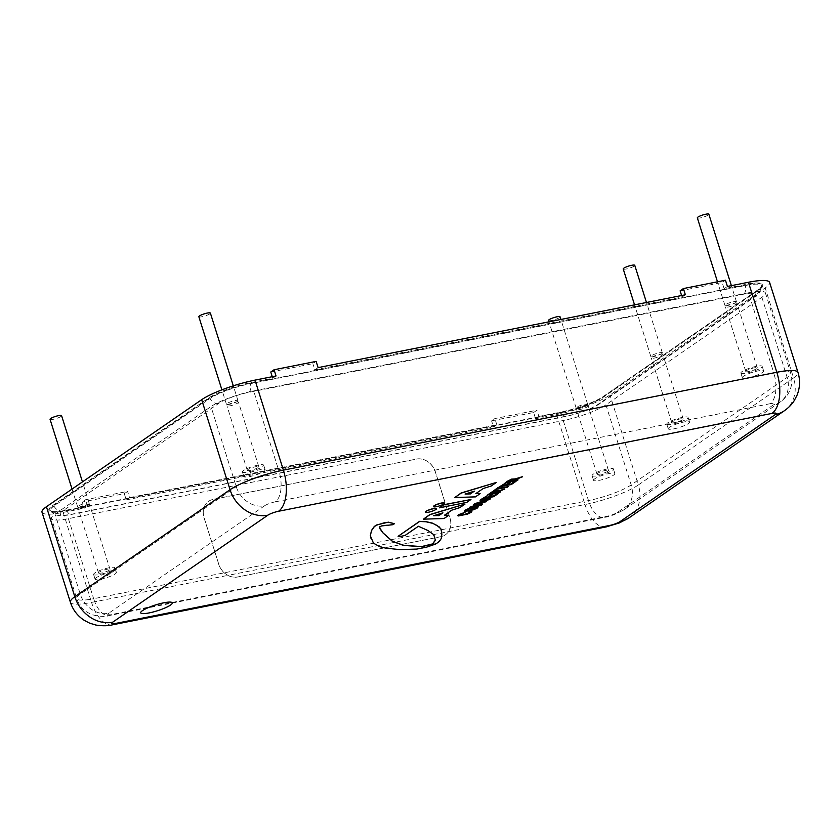<?xml version="1.0" encoding="UTF-8"?>
<svg xmlns="http://www.w3.org/2000/svg" width="840" height="840" viewBox="0 0 840 840"><rect width="100%" height="100%" fill="white"/><g stroke="black" fill="none" stroke-linecap="round" stroke-linejoin="round"><path stroke-width="0.63" stroke-dasharray="4.2 3.15" d="M237.962 400.796A6.038 1.113 -17.5 0 1 232.124 403.631A6.038 1.113 -17.5 0 1 226.443 404.25A6.038 1.113 -17.5 0 1 226.453 404.082A6.038 1.113 -17.5 0 1 232.291 401.247A6.038 1.113 -17.5 0 1 237.972 400.617A6.038 1.113 -17.5 0 1 237.962 400.796M662.34 353.02A6.038 1.113 -17.5 0 1 656.502 355.856A6.038 1.113 -17.5 0 1 650.822 356.486A6.038 1.113 -17.5 0 1 650.843 356.307A6.038 1.113 -17.5 0 1 656.68 353.483A6.038 1.113 -17.5 0 1 662.351 352.853A6.038 1.113 -17.5 0 1 662.34 353.02M89.166 503.381A6.038 1.113 -17.5 0 1 83.328 506.216A6.038 1.113 -17.5 0 1 77.648 506.846A6.038 1.113 -17.5 0 1 77.669 506.667A6.038 1.113 -17.5 0 1 83.507 503.832A6.038 1.113 -17.5 0 1 89.177 503.213A6.038 1.113 -17.5 0 1 89.166 503.381M587.654 404.523A6.038 1.113 -17.5 0 1 581.816 407.358A6.038 1.113 -17.5 0 1 576.135 407.978A6.038 1.113 -17.5 0 1 576.146 407.81A6.038 1.113 -17.5 0 1 581.984 404.975A6.038 1.113 -17.5 0 1 587.664 404.344A6.038 1.113 -17.5 0 1 587.654 404.523M736.439 301.928A6.038 1.113 -17.5 0 1 730.601 304.762A6.038 1.113 -17.5 0 1 724.931 305.393A6.038 1.113 -17.5 0 1 724.941 305.214A6.038 1.113 -17.5 0 1 730.779 302.389A6.038 1.113 -17.5 0 1 736.46 301.76A6.038 1.113 -17.5 0 1 736.439 301.928M513.965 479.062L509.281 480.48L507.665 481.782M496.398 491.4L491.652 492.639L490.035 493.941M476.469 507.37L476.154 508.032L476.417 507.213L469.235 508.641L466.463 510.111M473.823 491.327L465.57 493.92M442.428 512.978L434.175 515.571M140.7 612.822A16.558 3.045 162.5 0 0 152.481 612.139A16.558 3.045 162.5 0 0 169.775 605.535A16.558 3.045 162.5 0 0 172.274 602.868M425.429 512.148A5.785 1.06 162.5 0 0 431.225 511.35A5.785 1.06 162.5 0 0 436.433 508.673M434.018 535.5L433.556 534.881M433.471 534.471L427.928 530.397L419.853 526.795M419.738 526.407L418.341 526.103L405.248 535.133C401.594 536.183 399.2 536.519 398.044 536.151M441.284 529.557L441.242 530.67M441.599 531.394L441.157 538.493L437.63 542.65L426.52 546.998L414.151 549.213L396.291 549.202L379.774 546.536L373.422 543.018L370.986 538.388M370.797 536.981L370.272 535.553M394.464 523.541L392.511 524.58L383.376 525.221L379.334 527.321M435.382 540.267L434.354 537.065M470.894 499.349L466.704 502.247L439.362 507.665M471.796 511.193L467.25 514.017L457.832 515.666M465.014 512.148L460.005 514.563M470.253 511.949L469.697 512.484L470.201 511.791L468.741 511.833M482.233 504.409L469.371 507.35M481.751 503.013L473.529 504.483M486.402 501.532L474.054 506.027M487.599 495.474L484.26 497.973M492.492 494.624L489.394 496.955M498.393 493.269L493.689 496.514L481.614 498.907M508.337 486.413L496.85 489.101L493.343 490.812M499.779 487.084L498.068 488.45M518.038 479.724L505.124 482.695M522.459 476.679L513.25 480.669M505.229 483.326L501.89 485.814M510.122 482.475L507.024 484.796M516.023 481.11L511.319 484.355L499.244 486.749M500.409 491.883L487.494 494.855M504.83 488.828L495.621 492.828M490.476 498.729L475.072 503.412M487.505 499.601L479.955 500.052M477.981 506.604L477.53 507.759L473.634 509.596L468.258 511.077L464.279 511.235M496.367 482.255L491.169 485.846L483.21 488.334L476.081 493.437M480.07 493.49L475.377 496.734L454.776 497.354M464.971 503.906L459.774 507.497L451.805 509.985L444.685 515.077M448.675 515.141L443.982 518.385L423.381 519.005M433.566 506.562A5.712 1.05 162.5 0 0 439.288 505.775A5.712 1.05 162.5 0 0 444.423 503.139M561.529 412.241A31.458 5.785 162.5 0 0 602.07 397.362L758.048 289.832A31.458 5.785 162.5 0 0 761.45 285.873A31.458 5.785 162.5 0 0 745.322 285.516L250.478 383.659A31.458 5.785 162.5 0 0 209.937 398.528L53.97 506.069A31.458 5.785 162.5 0 0 50.694 510.447A31.458 5.785 162.5 0 0 66.686 510.374L561.529 412.241A8.274 4.179 -101.2 0 0 566.234 416.336A8.274 4.179 -101.2 0 0 567.074 415.979A23.341 4.295 162.5 0 0 597.167 404.933L753.134 297.402A23.341 4.295 162.5 0 0 743.694 294.2L248.85 392.332A23.341 4.295 162.5 0 0 218.757 403.379L62.79 510.909A23.341 4.295 162.5 0 0 72.23 514.111L567.074 415.979M560.795 412.745A33.107 6.09 162.5 0 0 603.477 397.089L759.444 289.548A33.107 6.09 162.5 0 0 762.982 285.159A33.107 6.09 162.5 0 0 746.057 285.012L251.213 383.156A33.107 6.09 162.5 0 0 208.53 398.811L52.563 506.342A33.107 6.09 162.5 0 0 49.024 510.741A33.107 6.09 162.5 0 0 65.951 510.888L560.795 412.745L560.606 412.125A33.107 6.09 162.5 0 0 603.278 396.469L759.255 288.929A33.107 6.09 162.5 0 0 762.794 284.54A33.107 6.09 162.5 0 0 745.857 284.393L724.133 288.708L722.169 282.492L725.466 280.224M276.045 375.953L272.748 378.221L251.024 382.536A33.107 6.09 162.5 0 0 208.341 398.192L52.374 505.733A33.107 6.09 162.5 0 0 48.825 510.122A33.107 6.09 162.5 0 0 65.762 510.269L87.486 505.953L84.189 508.231L82.236 502.016L124.289 493.679L127.586 491.411L85.533 499.748L82.236 502.016M272.748 378.221L272.265 376.698M270.784 372.015L312.848 363.678L316.134 361.399M685.367 294.777L682.08 297.045L314.8 369.883L312.848 363.678M682.08 297.045L681.597 295.522M680.117 290.84L722.169 282.492M124.289 493.679L126.252 499.884L129.538 497.616L127.586 491.411M87.486 505.953L85.533 499.748M314.8 369.883L318.098 367.616M724.133 288.708L727.429 286.43M533.62 412.503L536.918 410.225L494.865 418.572L491.568 420.84L533.62 412.503L535.573 418.709L538.871 416.441L536.918 410.225M129.538 497.616L496.818 424.778L493.521 427.046L491.568 420.84M496.818 424.778L494.865 418.572M535.573 418.709L556.605 414.54A41.391 7.613 162.5 0 0 609.956 394.968L765.188 287.931A41.391 7.613 162.5 0 0 769.619 282.44M538.871 416.441L560.606 412.125M42 512.221A41.391 7.613 162.5 0 0 63.168 512.4L84.189 508.231M606.071 526.932A33.107 16.716 78.8 0 1 584.986 504.546L227.966 575.358A16.558 13.965 -124.6 0 1 218.768 564.218L204.089 517.66A16.558 13.965 -124.6 0 1 208.709 501.249A16.558 13.965 -124.6 0 1 213.213 499.359L416.483 459.05A16.558 13.965 -124.6 0 1 435.393 471.786L450.072 518.343A16.558 13.965 -124.6 0 1 448.56 531.605A16.558 13.965 -124.6 0 1 445.452 534.755A16.558 13.965 -124.6 0 1 440.947 536.644L237.678 576.954A16.558 13.965 -124.6 0 1 227.966 575.358L91.549 602.406L63.168 512.4M126.252 499.884L493.521 427.046M218.694 564.27A16.558 13.965 55.4 0 0 237.605 577.006L440.874 536.697A16.558 13.965 55.4 0 0 445.379 534.807A16.558 13.965 55.4 0 0 449.999 518.395L435.32 471.839A16.558 13.965 55.4 0 0 416.409 459.102L213.14 499.411A16.558 13.965 55.4 0 0 208.635 501.302A16.558 13.965 55.4 0 0 204.015 517.713L218.768 564.218M198.849 316.722A6.038 1.113 162.5 0 0 204.95 315.966A6.038 1.113 162.5 0 0 210.378 313.089M623.227 268.957A6.038 1.113 162.5 0 0 629.328 268.202A6.038 1.113 162.5 0 0 634.756 265.325M50.054 419.318A6.038 1.113 162.5 0 0 56.154 418.562A6.038 1.113 162.5 0 0 61.583 415.685M548.541 320.45A6.038 1.113 162.5 0 0 554.642 319.694A6.038 1.113 162.5 0 0 560.07 316.817M697.337 217.865A6.038 1.113 162.5 0 0 703.427 217.109A6.038 1.113 162.5 0 0 708.855 214.232M742.371 377.381A11.172 2.058 -17.5 0 1 753.165 372.141A11.172 2.058 -17.5 0 1 763.665 370.986A11.172 2.058 -17.5 0 1 753.627 376.31A11.172 2.058 -17.5 0 1 742.35 377.706A11.172 2.058 -17.5 0 1 742.371 377.381M745.784 371.332A6.038 1.113 162.5 0 0 745.773 371.511A6.038 1.113 162.5 0 0 751.874 370.755A6.038 1.113 162.5 0 0 757.302 367.878A6.038 1.113 162.5 0 0 751.622 368.498A6.038 1.113 162.5 0 0 745.784 371.332M740.901 372.729A11.172 2.058 162.5 0 0 740.88 373.055A11.172 2.058 162.5 0 0 752.157 371.647A11.172 2.058 162.5 0 0 762.195 366.334A11.172 2.058 162.5 0 0 751.706 367.49A11.172 2.058 162.5 0 0 740.901 372.729M736.932 303.481A6.038 1.113 162.5 0 0 736.943 303.314A6.038 1.113 162.5 0 0 731.273 303.933A6.038 1.113 162.5 0 0 725.435 306.768A6.038 1.113 162.5 0 0 725.424 306.947A6.038 1.113 162.5 0 0 731.094 306.317A6.038 1.113 162.5 0 0 736.932 303.481M593.575 479.976A11.172 2.058 -17.5 0 1 604.38 474.737A11.172 2.058 -17.5 0 1 614.87 473.571A11.172 2.058 -17.5 0 1 604.832 478.894A11.172 2.058 -17.5 0 1 593.554 480.291A11.172 2.058 -17.5 0 1 593.575 479.976M596.999 473.918A6.038 1.113 162.5 0 0 596.988 474.096A6.038 1.113 162.5 0 0 603.078 473.34A6.038 1.113 162.5 0 0 608.506 470.463A6.038 1.113 162.5 0 0 602.837 471.093A6.038 1.113 162.5 0 0 596.999 473.918M592.116 475.314A11.172 2.058 162.5 0 0 592.085 475.64A11.172 2.058 162.5 0 0 603.361 474.243A11.172 2.058 162.5 0 0 613.4 468.919A11.172 2.058 162.5 0 0 602.91 470.075A11.172 2.058 162.5 0 0 592.116 475.314M588.137 406.077A6.038 1.113 162.5 0 0 588.158 405.899A6.038 1.113 162.5 0 0 582.477 406.529A6.038 1.113 162.5 0 0 576.639 409.364A6.038 1.113 162.5 0 0 576.629 409.531A6.038 1.113 162.5 0 0 582.299 408.901A6.038 1.113 162.5 0 0 588.137 406.077M95.099 578.833A11.172 2.058 -17.5 0 1 105.892 573.594A11.172 2.058 -17.5 0 1 116.382 572.439A11.172 2.058 -17.5 0 1 106.344 577.752A11.172 2.058 -17.5 0 1 95.067 579.159A11.172 2.058 -17.5 0 1 95.099 578.833M98.511 572.786A6.038 1.113 162.5 0 0 98.501 572.953A6.038 1.113 162.5 0 0 104.591 572.198A6.038 1.113 162.5 0 0 110.019 569.321A6.038 1.113 162.5 0 0 104.349 569.95A6.038 1.113 162.5 0 0 98.511 572.786M93.629 574.182A11.172 2.058 162.5 0 0 93.608 574.497A11.172 2.058 162.5 0 0 104.874 573.101A11.172 2.058 162.5 0 0 114.923 567.777A11.172 2.058 162.5 0 0 104.423 568.942A11.172 2.058 162.5 0 0 93.629 574.182M89.66 504.935A6.038 1.113 162.5 0 0 89.67 504.756A6.038 1.113 162.5 0 0 83.989 505.386A6.038 1.113 162.5 0 0 78.152 508.221A6.038 1.113 162.5 0 0 78.141 508.389A6.038 1.113 162.5 0 0 83.822 507.769A6.038 1.113 162.5 0 0 89.66 504.935M668.273 428.474A11.172 2.058 -17.5 0 1 679.067 423.234A11.172 2.058 -17.5 0 1 689.556 422.079A11.172 2.058 -17.5 0 1 679.518 427.403A11.172 2.058 -17.5 0 1 668.241 428.799A11.172 2.058 -17.5 0 1 668.273 428.474M671.685 422.425A6.038 1.113 162.5 0 0 671.675 422.604A6.038 1.113 162.5 0 0 677.764 421.848A6.038 1.113 162.5 0 0 683.193 418.971A6.038 1.113 162.5 0 0 677.523 419.591A6.038 1.113 162.5 0 0 671.685 422.425M666.803 423.822A11.172 2.058 162.5 0 0 666.782 424.147A11.172 2.058 162.5 0 0 678.058 422.741A11.172 2.058 162.5 0 0 688.097 417.428A11.172 2.058 162.5 0 0 677.597 418.582A11.172 2.058 162.5 0 0 666.803 423.822M662.833 354.575A6.038 1.113 162.5 0 0 662.844 354.406A6.038 1.113 162.5 0 0 657.163 355.026A6.038 1.113 162.5 0 0 651.325 357.861A6.038 1.113 162.5 0 0 651.315 358.04A6.038 1.113 162.5 0 0 656.996 357.409A6.038 1.113 162.5 0 0 662.833 354.575M243.884 476.249A11.172 2.058 -17.5 0 1 254.688 471.009A11.172 2.058 -17.5 0 1 265.178 469.844A11.172 2.058 -17.5 0 1 255.14 475.167A11.172 2.058 -17.5 0 1 243.863 476.564A11.172 2.058 -17.5 0 1 243.884 476.249M247.306 470.19A6.038 1.113 162.5 0 0 247.286 470.369A6.038 1.113 162.5 0 0 253.386 469.613A6.038 1.113 162.5 0 0 258.815 466.736A6.038 1.113 162.5 0 0 253.145 467.366A6.038 1.113 162.5 0 0 247.306 470.19M242.424 471.587A11.172 2.058 162.5 0 0 242.393 471.912A11.172 2.058 162.5 0 0 253.67 470.516A11.172 2.058 162.5 0 0 263.708 465.192A11.172 2.058 162.5 0 0 253.218 466.347A11.172 2.058 162.5 0 0 242.424 471.587M238.445 402.35A6.038 1.113 162.5 0 0 238.455 402.171A6.038 1.113 162.5 0 0 232.785 402.801A6.038 1.113 162.5 0 0 226.947 405.636A6.038 1.113 162.5 0 0 226.936 405.804A6.038 1.113 162.5 0 0 232.607 405.174A6.038 1.113 162.5 0 0 238.445 402.35M748.503 292.772A33.107 6.09 -17.5 0 1 765.429 292.919A33.107 6.09 -17.5 0 1 761.891 297.308L605.924 404.849A33.107 6.09 -17.5 0 1 563.241 420.504L68.397 518.648A33.107 6.09 -17.5 0 1 51.471 518.5A33.107 6.09 -17.5 0 1 55.01 514.101L210.977 406.57A33.107 6.09 -17.5 0 1 253.659 390.915L748.503 292.772L773.755 372.855A33.107 6.09 -17.5 0 1 790.682 373.002A33.107 6.09 -17.5 0 1 787.143 377.391L631.176 484.932A33.107 6.09 -17.5 0 1 588.494 500.588L93.65 598.721A24.832 12.537 -101.2 0 0 109.463 615.51A24.832 12.537 -101.2 0 0 111.972 614.428L606.816 516.295A8.274 1.522 162.5 0 0 617.484 512.379L773.451 404.838A8.274 1.522 162.5 0 0 770.101 403.704A24.832 12.537 -101.2 0 0 773.755 372.855L278.911 470.999L253.659 390.915M597.167 404.933A8.274 6.983 55.4 0 0 599.413 403.988A8.274 6.983 55.4 0 0 602.07 397.362M753.134 297.402A8.274 6.983 55.4 0 0 755.38 296.457A8.274 6.983 55.4 0 0 758.048 289.832M66.686 510.374A8.274 4.179 -101.2 0 0 71.4 514.469A8.274 4.179 -101.2 0 0 72.23 514.111M743.694 294.2A8.274 4.179 -101.2 0 0 745.322 285.516M248.85 392.332A8.274 4.179 -101.2 0 0 250.478 383.659M53.97 506.069A8.274 6.983 55.4 0 0 62.79 510.909M218.757 403.379A8.274 6.983 -124.6 0 1 209.937 398.528M251.024 382.536L251.213 383.156M745.857 284.393L746.057 285.012M208.341 398.192L208.53 398.811M52.374 505.733L52.563 506.342M65.762 510.269L65.951 510.888M784.329 410.77A33.107 27.93 55.4 0 0 793.569 377.947A41.391 7.613 162.5 0 0 798 372.456M629.097 517.797A33.107 27.93 55.4 0 0 638.337 484.974L793.569 377.947L765.188 287.931M556.605 414.54L584.986 504.546A41.391 7.613 162.5 0 0 638.337 484.974L609.956 394.968M112.633 624.792A33.107 16.716 78.8 0 1 91.549 602.406A41.391 7.613 162.5 0 1 70.382 602.238M603.278 396.469L603.477 397.089M759.255 288.929L759.444 289.548M761.891 297.308L787.143 377.391A24.832 20.948 -124.6 0 1 780.213 402.003A24.832 20.948 -124.6 0 1 773.451 404.838M605.924 404.849L631.176 484.932A24.832 20.948 -124.6 0 1 624.246 509.544A24.832 20.948 -124.6 0 1 617.484 512.379M563.241 420.504L588.494 500.588A24.832 12.537 -101.2 0 0 604.307 517.377A24.832 12.537 -101.2 0 0 606.816 516.295M68.397 518.648L93.65 598.721A33.107 6.09 -17.5 0 1 76.724 598.584A33.107 6.09 -17.5 0 1 80.262 594.184L236.229 486.654A33.107 6.09 -17.5 0 1 278.911 470.999A24.832 12.537 -101.2 0 1 275.268 501.848A8.274 1.522 162.5 0 0 264.6 505.764A24.832 20.948 -124.6 0 1 236.229 486.654L210.977 406.57M770.101 403.704L275.268 501.848M264.6 505.764L108.623 613.295A24.832 20.948 -124.6 0 1 80.262 594.184L55.01 514.101M108.623 613.295A8.274 1.522 162.5 0 0 111.972 614.428M50.694 510.447C52.941 513.429 55.104 515.004 57.173 515.172C58.58 516.054 67.483 515.487 71.4 514.469L566.234 416.336C579.705 413.427 590.772 409.311 599.413 403.988L755.38 296.457C758.048 296.142 760.064 292.614 761.45 285.873M48.825 510.122L49.024 510.741M762.794 284.54L762.982 285.159M237.972 400.617L233.31 385.833M226.443 404.25L221.907 389.855M662.351 352.853L646.475 302.484M650.822 356.486L634.547 304.857M89.177 503.213L82.457 481.887M77.648 506.846L72.051 489.058M587.664 404.344L560.9 319.463M576.135 407.978L548.972 321.825M736.46 301.76L731.377 285.653M724.931 305.393L717.497 281.81M763.665 370.986L762.195 366.334M742.35 377.706L740.88 373.055M757.302 367.878L736.943 303.314M745.773 371.511L725.424 306.947M614.87 473.571L613.4 468.919M593.554 480.291L592.085 475.64M608.506 470.463L588.158 405.899M596.988 474.096L576.629 409.531M116.382 572.439L114.923 567.777M95.067 579.159L93.608 574.497M110.019 569.321L89.67 504.756M98.501 572.953L78.141 508.389M689.556 422.079L688.097 417.428M668.241 428.799L666.782 424.147M683.193 418.971L662.844 354.406M671.675 422.604L651.315 358.04M265.178 469.844L263.708 465.192M243.863 476.564L242.393 471.912M258.815 466.736L238.455 402.171M247.286 470.369L226.936 405.804M765.429 292.919L790.682 373.002C792.74 379.953 792.036 386.61 788.592 392.952C787.038 396.007 784.245 399.021 780.213 402.003L624.246 509.544C615.993 514.238 609.347 516.841 604.307 517.377L109.463 615.51C105.798 616.938 100.065 616.686 92.253 614.733L87.728 612.57C82.362 609.252 78.698 604.59 76.724 598.584L51.471 518.5"/><path stroke-width="1.26" d="M507.665 481.782L511.434 481.036L513.965 479.062M490.035 493.941L493.805 493.185L496.335 491.221M466.41 509.954L466.137 510.773L473.319 509.355L476.417 507.213M465.57 493.92L470.085 493.909L473.823 491.327M434.175 515.571L438.69 515.55L442.428 512.978M172.284 602.879L172.274 602.868A16.558 3.045 162.5 0 0 155.568 604.937A16.558 3.045 162.5 0 0 140.7 612.822L140.7 612.822A16.558 3.045 -17.5 0 1 155.578 604.957A16.558 3.045 -17.5 0 1 172.284 602.879A16.558 3.045 -17.5 0 1 169.785 605.546A16.558 3.045 -17.5 0 1 152.471 612.161A16.558 3.045 -17.5 0 1 140.7 612.832L140.7 612.822M436.433 508.673A5.785 1.06 162.5 0 0 436.422 508.589A5.785 1.06 162.5 0 0 433.471 508.568A5.785 1.06 162.5 0 0 427.906 510.31A5.785 1.06 162.5 0 0 425.387 512.075A5.785 1.06 162.5 0 0 425.429 512.148M434.154 536.088L433.493 534.481L427.969 530.544L418.394 526.26L405.29 535.29C401.646 536.34 399.242 536.676 398.097 536.308L419.591 521.482L426.048 521.766L432.705 523.341L437.115 525.514L440.927 528.885L441.903 534.219L441.2 538.639L439.205 541.601L435.677 544.037L426.562 547.155L416.923 549.066L399.641 549.612L385.392 548.069L379.817 546.693L373.475 543.175L370.325 535.71L371.543 530.607L374.356 526.596L376.667 525.126L384.006 522.858L388.406 522.312L394.517 523.698L392.553 524.738L381.633 525.934L379.89 526.701L379.785 528.57L383.135 533.096L392.375 541.327L403.231 545.349L421.459 546.767L432.569 544.068L435.382 540.267L434.018 535.5M433.608 535.038L433.471 534.471M398.097 536.308L419.538 521.336L425.995 521.619L432.653 523.183L439.288 526.985L441.326 529.715M441.242 530.67L441.641 531.552M371.028 538.534L370.797 536.981M370.325 535.71L371.501 530.45L374.304 526.438L376.614 524.979L388.364 522.155L394.517 523.698M379.386 527.468L383.082 532.948L392.332 541.17L403.179 545.192L421.407 546.609L432.526 543.921L435.341 540.11M434.406 537.212L434.375 536.445M439.415 507.822L443.562 504.767L470.946 499.506L466.746 502.394L439.415 507.822L443.615 504.924L470.946 499.506M457.832 515.666L465.056 512.306L460.005 514.563L459.753 515.361L462.808 515.025L469.749 512.642L470.253 511.949L468.794 511.98L469.655 511.392L471.881 511.382M458.136 515.823L458.588 514.678L465.056 512.306M459.963 514.406L459.701 515.204L462.756 514.868L466.925 513.776L470.201 511.791M468.794 511.98L469.602 511.235L471.87 511.298M474.054 506.027L482.233 504.409L481.499 505.103L469.371 507.35L481.751 503.013M469.413 507.507L483.105 502.751L473.571 504.641L474.317 503.937L486.402 501.532L472.752 506.457L482.286 504.567M481.667 499.065L487.599 495.474L483.924 498.204L487.62 497.469L492.534 494.781L489.058 497.185L493.143 496.377L498.445 493.427L493.742 496.661L481.667 499.065L487.652 495.632M484.26 497.973L487.578 497.312L491.054 494.918L492.534 494.781M489.394 496.955L493.091 496.219L496.965 493.553L498.445 493.427M493.395 490.969L498.341 487.368L499.821 487.242L497.731 488.681L507.538 487.148L496.892 489.258L493.395 490.969L499.821 487.242M498.068 488.45L508.379 486.57M505.176 482.853L511.287 479.147L515.319 478.894L522.459 476.679L512.914 480.911L517.251 480.459L505.176 482.853L507.959 480.921L511.34 479.294L515.371 479.052L522.512 476.826M513.25 480.669L518.081 479.882M499.286 486.906L505.229 483.326L501.554 486.045L505.25 485.31L510.163 482.632L506.688 485.027L510.773 484.218L516.075 481.268L511.371 484.512L499.286 486.906L505.281 483.483M501.89 485.814L505.207 485.163L508.683 482.759L510.163 482.632M507.024 484.796L510.72 484.06L514.595 481.394L516.075 481.268M487.546 495.002L491.757 492.051L495.915 490.707L497.637 490.55L497.774 491.201L504.882 488.985L495.285 493.059L499.622 492.608L487.546 495.002L493.71 491.453L497.742 491.201M497.731 491.043L504.882 488.985M495.621 492.828L500.451 492.041M480.007 500.209L480.848 499.433L490.476 498.729L489.657 499.485L475.125 503.57L488.366 499.527L480.007 500.209L480.89 499.59L490.518 498.887M475.125 503.57L487.505 499.601M464.572 511.392L465.034 510.237L468.919 508.4L474.296 506.919L478.328 506.909M464.279 511.235L468.972 508.557L478.317 506.835M476.081 493.437L480.123 493.647L475.419 496.892L454.829 497.511L461.213 493.112L496.419 482.412L491.211 486.003L483.252 488.492L475.86 493.584L480.123 493.647M454.829 497.511L461.16 492.954L496.419 482.412M444.685 515.077L448.728 515.298L444.024 518.532L423.433 519.162L429.818 514.752L465.024 504.063L459.816 507.644L451.857 510.132L444.465 515.235L448.728 515.298M423.433 519.162L429.765 514.595L465.024 504.063M444.423 503.139A5.712 1.05 162.5 0 0 444.413 503.055A5.712 1.05 162.5 0 0 441.494 503.034A5.712 1.05 162.5 0 0 436.013 504.745A5.712 1.05 162.5 0 0 433.524 506.489A5.712 1.05 162.5 0 0 433.566 506.562M272.265 376.698L270.784 372.015L274.082 369.747L276.045 375.953L255.014 380.121A41.391 7.613 162.5 0 0 201.663 399.693L46.431 506.73A41.391 7.613 162.5 0 0 42 512.221L70.382 602.238C72.902 609.924 77.543 615.972 84.315 620.382L89.67 623.165L95.949 625.065C102.627 626.062 108.192 625.968 112.633 624.792A33.107 16.716 78.8 0 0 115.983 623.353A8.274 1.522 -17.5 0 1 112.633 622.22L267.865 515.183A8.274 1.522 -17.5 0 1 278.534 511.266L771.971 413.417A8.274 1.522 -17.5 0 1 775.32 414.55L620.088 521.577A8.274 1.522 -17.5 0 1 609.42 525.494L115.983 623.353M681.597 295.522L680.117 290.84L683.413 288.561L685.367 294.777L318.098 367.616L316.134 361.399L274.082 369.747M775.32 414.55A33.107 27.93 55.4 0 0 784.329 410.77C788.645 407.694 791.952 404.313 794.231 400.617L797.024 395.252C800.016 387.776 800.341 380.173 798 372.456L769.619 282.44A41.391 7.613 162.5 0 0 748.45 282.261L727.429 286.43L725.466 280.224L683.413 288.561M233.31 385.833L210.378 313.089A6.038 1.113 162.5 0 0 204.697 313.719A6.038 1.113 162.5 0 0 198.859 316.554A6.038 1.113 162.5 0 0 198.849 316.722L221.907 389.855M646.475 302.484L634.756 265.325A6.038 1.113 162.5 0 0 629.076 265.954A6.038 1.113 162.5 0 0 623.238 268.779A6.038 1.113 162.5 0 0 623.227 268.957L634.547 304.857M82.457 481.887L61.583 415.685A6.038 1.113 162.5 0 0 55.902 416.304A6.038 1.113 162.5 0 0 50.064 419.139A6.038 1.113 162.5 0 0 50.054 419.318L72.051 489.058M560.9 319.463L560.07 316.817A6.038 1.113 162.5 0 0 554.389 317.447A6.038 1.113 162.5 0 0 548.551 320.281A6.038 1.113 162.5 0 0 548.541 320.45L548.972 321.825M731.377 285.653L708.855 214.232A6.038 1.113 162.5 0 0 703.185 214.862A6.038 1.113 162.5 0 0 697.347 217.697A6.038 1.113 162.5 0 0 697.337 217.865L717.497 281.81M433.514 508.725A5.785 1.06 -17.5 0 1 436.475 508.746A5.785 1.06 -17.5 0 1 431.277 511.497A5.785 1.06 -17.5 0 1 425.439 512.221A5.785 1.06 -17.5 0 1 427.959 510.457A5.785 1.06 -17.5 0 1 433.514 508.725M460.005 514.563L459.701 515.204M469.697 512.484L470.253 511.949M471.796 511.193L471.125 512.358L467.303 514.164L458.178 515.981M473.571 504.641L486.455 501.69M512.736 479.294L507.329 482.013L511.487 481.194L514.006 479.22L512.736 479.294M513.303 479.745L514.006 479.22M495.106 491.453L489.699 494.172L493.857 493.343L496.377 491.369L495.106 491.453M495.673 491.904L496.377 491.369M477.981 506.604L477.572 507.917L473.676 509.754L464.625 511.55M469.287 508.798L466.19 510.93L469.171 510.636L473.372 509.513L476.469 507.37L469.287 508.798M466.463 510.111L466.137 510.773M476.154 508.032L476.469 507.37M470.127 494.056L474.327 491.169L465.077 494.078L470.085 493.909M438.732 515.707L442.932 512.82L433.671 515.718L438.69 515.55M441.546 503.181A5.712 1.05 -17.5 0 1 444.465 503.213A5.712 1.05 -17.5 0 1 439.341 505.932A5.712 1.05 -17.5 0 1 433.577 506.646A5.712 1.05 -17.5 0 1 436.065 504.903A5.712 1.05 -17.5 0 1 441.546 503.181M798 372.456A41.391 7.613 162.5 0 0 776.832 372.278A33.107 16.716 78.8 0 1 771.971 413.417M748.45 282.261L776.832 372.278L283.395 470.138A33.107 16.716 78.8 0 1 278.534 511.266M620.088 521.577A33.107 27.93 55.4 0 0 629.097 517.797L784.329 410.77M255.014 380.121L283.395 470.138A41.391 7.613 162.5 0 0 230.044 489.709A33.107 27.93 55.4 0 0 267.865 515.183M609.42 525.494A33.107 16.716 78.8 0 1 606.071 526.932L619.458 522.889L629.097 517.797M201.663 399.693L230.044 489.709L74.812 596.736A33.107 27.93 55.4 0 0 112.633 622.22M46.431 506.73L74.812 596.736A41.391 7.613 162.5 0 0 70.382 602.238M606.071 526.932L112.633 624.792"/></g></svg>
